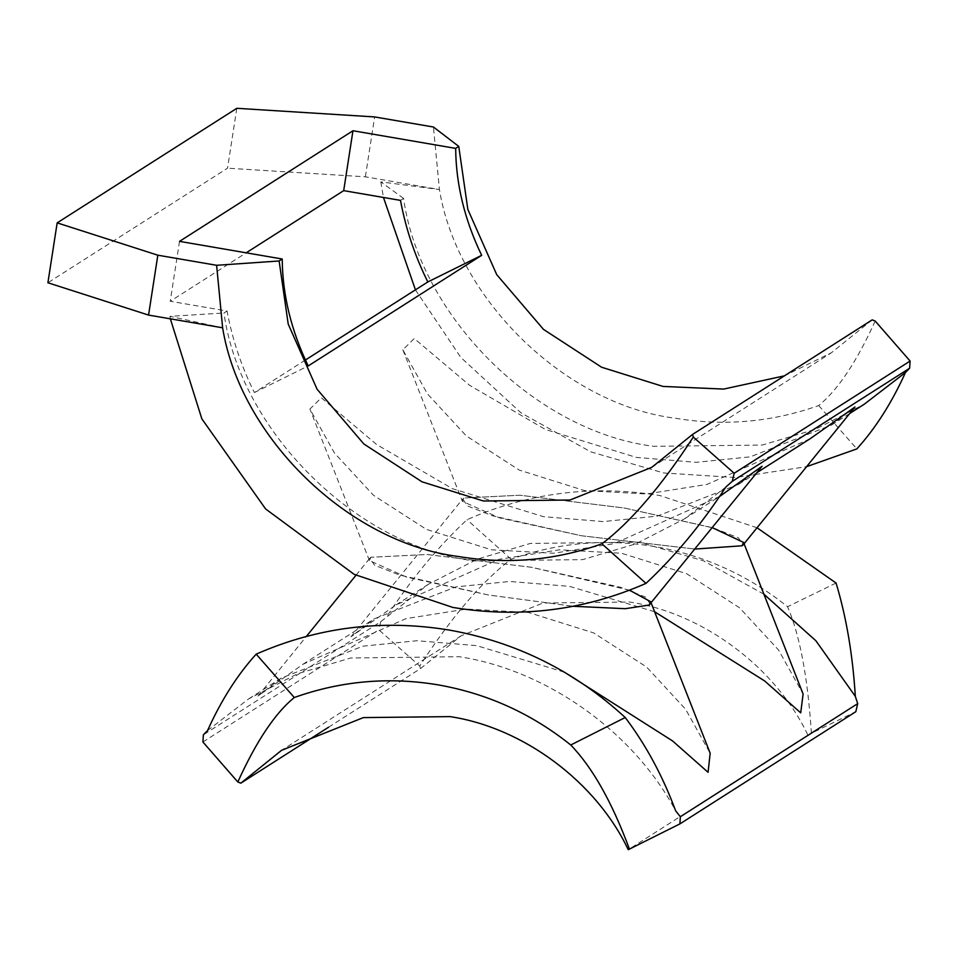 <?xml version="1.0" encoding="UTF-8"?>
<svg xmlns="http://www.w3.org/2000/svg" width="958" height="958" viewBox="0 0 958 958"><rect width="100%" height="100%" fill="white"/><g stroke="black" fill="none" stroke-linecap="round" stroke-linejoin="round"><path stroke-width="0.72" stroke-dasharray="4.79 3.59" d="M725.817 487.071L684.599 518.793L635.777 543.881L582.632 559.628L474.102 560.897C356.364 546.276 240.374 431.328 223.944 312.991L227.046 311.015L170.249 301.267L246.194 252.816M305.363 360.04L254.373 392.564C241.464 366.627 232.351 339.443 227.046 311.015M400.492 200.39L403.581 198.414C420.011 316.751 536.001 431.711 653.739 446.32L762.269 445.051L815.426 429.316L864.248 404.216M810.073 438.776L706.98 484.413L646.482 493.981L584.404 490.544L519.32 470.115L466.33 435.962L427.436 393.858L402.827 349.79L414.275 338.545L469.683 385.356L545.306 429.424L636.351 457.409L696.131 462.331L750.198 456.858L831.7 424.981L854.979 407.006M719.721 496.388L614.066 543.677L553.568 553.245L491.49 549.808L426.394 529.379L373.416 495.226L334.51 453.11L309.913 409.054L321.349 397.81L376.769 444.62L452.392 488.676L543.437 516.673L603.205 521.583L657.272 516.123L738.774 484.245L762.053 466.271M712.285 527.642L624.64 508.063L519.919 495.226L463.84 498.004L462.355 501.345L499.633 517.919L581.278 535.726L694.921 549.054L581.278 535.726L492.508 515.799L467.552 505.992L462.714 498.974L463.84 498.004L519.919 495.226L624.64 508.063L713.423 527.99L738.379 537.797L743.204 544.815M629.526 590.2L531.726 567.328L427.005 554.49L370.926 557.269L369.429 560.598L406.719 577.171L488.364 594.978L573.207 606.282L488.364 594.978L399.594 575.063L374.638 565.256L369.8 558.227L370.926 557.269L427.005 554.49L531.726 567.328L620.497 587.254L645.452 597.062L650.29 604.079M236.818 108.302L227.537 168.189L47.9 282.766M179.517 241.368L170.249 301.267M222.627 327.804L169.973 316.344L223.944 312.991M403.581 198.414L380.805 181.876L439.435 189.528L365.369 176.811L227.537 168.189M254.373 392.564L308.213 365.944M169.973 316.344L170.344 318.834M875.193 321.05C856.692 361.801 837.867 389.966 818.719 405.533C772.028 422.179 724.068 426.394 674.851 418.179C565.304 404.336 457.182 299.327 439.435 189.528L433.435 127.019M365.369 176.811L374.638 116.924M380.805 181.876L383.463 197.468M415.437 289.855L460.75 357.358L520.936 412.802L590.703 451.829L663.678 472.965L735.277 477.527L806.588 466.666M818.719 405.533L856.835 448.907M872.175 319.864L831.412 352.748L784.41 375.847M763.897 594.188L703.4 560.765L638.902 542.156L530.385 543.426L477.228 559.173L428.406 584.26L380.733 621.718L203.371 734.834M207.551 730.547L248.769 698.825L297.591 673.737L350.736 657.99L459.265 656.721C546.707 670.025 633.801 732.092 675.689 810.935M564.334 672.145L476.653 645.632L416.91 640.722L362.89 646.183L281.317 678.072L258.037 696.035L302.944 664.277L406.084 618.617L466.534 609.06L528.6 612.509L593.697 632.927L646.65 667.067L685.617 709.267L710.177 753.263M654.589 611.731L569.579 586.38L509.824 581.458L455.816 586.919L374.231 618.808L350.951 636.783L395.858 605.013L498.998 559.352L559.448 549.808L621.514 553.245L686.611 573.674L739.576 607.803L778.543 650.003L803.103 693.999M328.594 727.206L420.478 668.612L461.229 635.729L542.994 603.025L629.634 602.043C702.933 612.976 775.956 667.498 807.893 735.133L628.244 849.698M420.478 668.612L419.7 665.99C452.008 616.437 482.473 580.859 511.105 559.244C557.796 542.599 605.755 538.384 654.973 546.599C704.118 555.269 748.318 575.315 787.572 606.713C799.87 635.358 807.81 677.534 811.378 733.253L855.817 711.698M757.036 527.762L660.17 495.609C593.17 484.58 528.78 492.604 467.013 519.679C437.878 546.934 411.269 579.027 387.188 615.97M807.893 735.133L811.378 733.253M202.904 741.995L378.841 629.801L419.7 665.99M380.733 621.718L378.841 629.801M511.105 559.244L467.013 519.679M836.071 583.039L787.572 606.713M684.599 518.793L717.147 498.028M849.722 413.485L831.7 424.981M756.808 472.737L738.774 484.245M402.827 349.79L462.355 501.345M369.429 560.598L309.913 409.054M651.775 467.324L831.412 352.748M428.406 584.26L395.858 605.013M248.769 698.825L281.317 678.072M302.944 664.277L374.231 618.808M461.229 635.729L281.592 750.306M743.576 542.444L744.079 543.737M650.662 601.708L651.165 603.001M350.951 636.783L462.714 498.974M258.037 696.035L306.416 636.387M355.969 575.279L369.8 558.227"/><path stroke-width="1.44" d="M849.722 413.485L864.248 404.216L905.466 372.506L909.633 368.219L732.283 481.335L725.817 487.071C701.747 524.014 675.139 556.119 645.991 583.374L601.911 543.809C555.209 560.454 507.261 564.669 458.044 556.454C348.484 542.611 240.374 437.602 222.627 327.804L216.616 265.294L157.831 255.199L57.169 222.867L236.818 108.302L374.638 116.924L433.435 127.019L458.762 146.406L455.673 148.382L352.963 130.743L179.517 241.368L282.227 259.007L279.125 260.983L216.616 265.294M305.363 360.04L427.831 281.939C414.91 256.002 405.797 228.818 400.492 200.39L343.694 190.642L352.963 130.743M712.285 527.642L743.576 542.444L742.079 545.785L694.921 549.054L742.079 545.785L743.204 544.815L854.979 407.006L810.073 438.776L756.808 472.737M629.526 590.2L650.662 601.708L649.165 605.049L625.311 608.689L573.207 606.282L625.311 608.689L649.165 605.049L762.053 466.271L719.721 496.388M222.627 327.804L148.562 315.086L47.9 282.766L57.169 222.867M246.194 252.816L343.694 190.642M282.227 259.007C282.514 294.896 291.184 330.546 308.213 365.944L481.658 255.319L427.831 281.939M734.175 473.252L910.1 361.046L875.193 321.05L872.175 319.864L692.538 434.441L693.305 437.052L734.175 473.252L732.283 481.335M170.344 318.834L201.851 418.85L265.606 508.949L354.137 574.345L452.835 607.432C519.847 618.473 584.224 610.45 645.991 583.374M279.125 260.983L288.202 324.02L317.086 389.223L363.824 443.949L421.999 481.814L483.371 500.998L570.01 500.028L651.775 467.324L692.538 434.441M148.562 315.086L157.831 255.199M601.911 543.809C630.544 522.182 661.008 486.604 693.305 437.052M909.633 368.219L910.1 361.046M455.673 148.382C455.96 184.271 464.63 219.921 481.658 255.319M784.41 375.847L723.637 389.08L663.02 386.433L601.636 367.249L543.473 329.384L496.735 274.659L467.851 209.455L458.762 146.406M383.463 197.468L415.437 289.855M905.466 372.506C891.766 402.827 875.552 428.298 856.835 448.907L806.588 466.666M857.709 703.627L855.817 711.698L679.893 823.904L628.244 849.698C596.319 782.063 523.296 727.553 449.997 716.62L363.357 717.602L281.592 750.306L240.829 783.177L237.823 781.991C256.325 741.241 275.15 713.087 294.286 697.52L256.181 654.146C317.936 627.071 382.326 619.048 449.338 630.077C516.194 642.028 574.824 671.175 625.227 717.506C645.908 744.893 662.732 776.028 675.689 810.935L680.36 816.731L857.709 703.627L855.326 696.358L815.905 640.782L763.897 594.188M237.823 781.991L202.904 741.995L203.371 734.834L207.551 730.547C221.238 700.226 237.452 674.755 256.181 654.146M651.165 603.001L710.177 753.263L708.07 772.304L672.6 740.965L564.334 672.145M744.079 543.737L803.103 693.999L800.72 712.86L764.652 680.958L654.589 611.731M240.829 783.177L328.594 727.206M629.49 849.255C612.126 802.337 592.547 767.586 570.764 745.001C531.51 713.59 487.311 693.544 438.153 684.874C388.936 676.659 340.988 680.875 294.286 697.52M570.764 745.001L625.227 717.506M680.36 816.731L679.893 823.904M855.326 696.358C852.752 654.841 846.333 617.072 836.071 583.039L757.036 527.762M306.416 636.387L355.969 575.279"/></g></svg>
